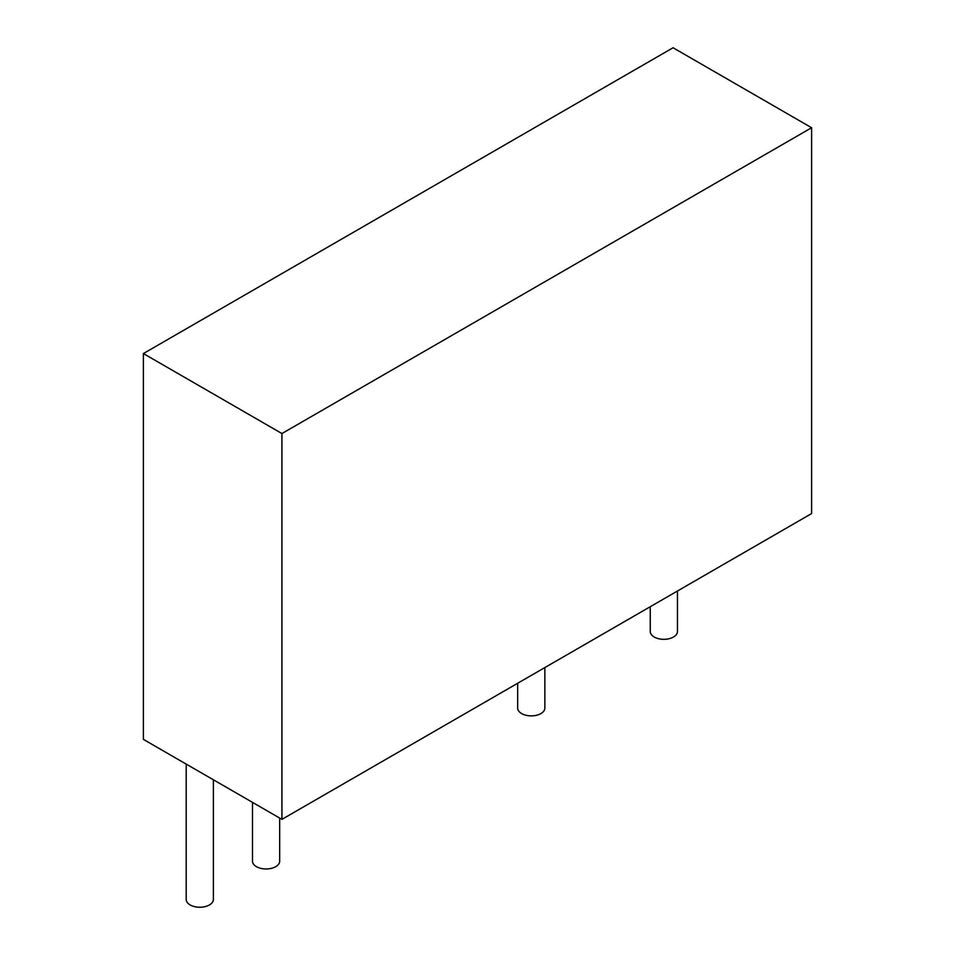 <?xml version="1.0" encoding="UTF-8"?>
<svg xmlns="http://www.w3.org/2000/svg" width="955" height="955" viewBox="0 0 955 955"><rect width="100%" height="100%" fill="white"/><g stroke="black" fill="none" stroke-linecap="round" stroke-linejoin="round"><path stroke-width="1.43" d="M677.453 591.014L677.453 631.482A13.597 7.843 180 0 1 663.856 639.325A13.597 7.843 180 0 1 650.26 631.482L650.26 606.712M544.863 667.569L544.863 708.025A13.597 7.843 180 0 1 531.267 715.88A13.597 7.843 180 0 1 517.67 708.025L517.67 683.267M279.684 818.065L279.684 861.124A13.597 7.843 180 0 1 266.087 868.978A13.597 7.843 180 0 1 252.49 861.124L252.49 802.379M213.383 779.793L213.383 899.407A13.597 7.843 180 0 1 199.798 907.25A13.597 7.843 180 0 1 186.201 899.407L186.201 764.096M811.607 127.731L673.072 47.75L143.393 353.553L143.393 739.385L281.928 819.366L281.928 433.546L811.607 127.731L811.607 513.563L281.928 819.366M143.393 353.553L281.928 433.546"/></g></svg>
